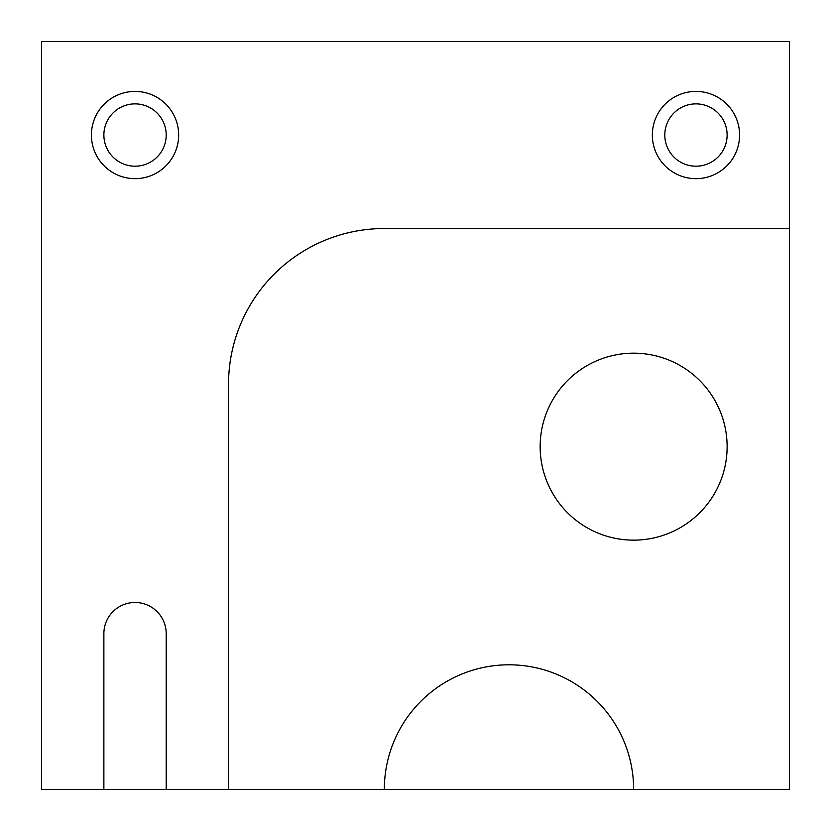 <?xml version="1.0" encoding="UTF-8"?>
<svg xmlns="http://www.w3.org/2000/svg" width="831" height="831" viewBox="0 0 831 831"><rect width="100%" height="100%" fill="white"/><g stroke="black" fill="none" stroke-linecap="round" stroke-linejoin="round"><path stroke-width="0.62" stroke-dasharray="4.16 3.12" d="M178.665 135.037A43.628 43.628 0 0 1 113.224 172.817A43.628 43.628 0 0 1 113.224 97.258A43.628 43.628 0 0 1 178.665 135.037M739.59 135.037A43.628 43.628 0 0 1 674.149 172.817A43.628 43.628 0 0 1 674.149 97.258A43.628 43.628 0 0 1 739.59 135.037M166.2 135.037A31.163 31.163 0 0 0 119.456 108.051A31.163 31.163 0 0 0 119.456 162.024A31.163 31.163 0 0 0 166.2 135.037M727.125 135.037A31.163 31.163 0 0 0 680.381 108.051A31.163 31.163 0 0 0 680.381 162.024A31.163 31.163 0 0 0 727.125 135.037M103.875 789.45L103.875 633.638A31.163 31.163 0 0 1 135.037 602.475A31.163 31.163 0 0 1 166.2 633.638L166.2 789.45M41.55 789.45L789.45 789.45L789.45 41.55L41.55 41.55L41.55 789.45M384.338 789.45A124.65 124.65 0 0 1 508.988 664.8A124.65 124.65 0 0 1 633.638 789.45M727.125 446.663A93.488 93.488 0 0 0 586.894 365.702A93.488 93.488 0 0 0 586.894 527.623A93.488 93.488 0 0 0 727.125 446.663M228.525 789.45L228.525 384.338A155.812 155.812 0 0 1 384.338 228.525L789.45 228.525"/><path stroke-width="1.25" d="M178.665 135.037A43.628 43.628 0 0 1 113.224 172.817A43.628 43.628 0 0 1 113.224 97.258A43.628 43.628 0 0 1 178.665 135.037M166.2 135.037A31.163 31.163 0 0 0 119.456 108.051A31.163 31.163 0 0 0 119.456 162.024A31.163 31.163 0 0 0 166.2 135.037M739.59 135.037A43.628 43.628 0 0 1 674.149 172.817A43.628 43.628 0 0 1 674.149 97.258A43.628 43.628 0 0 1 739.59 135.037M727.125 135.037A31.163 31.163 0 0 0 680.381 108.051A31.163 31.163 0 0 0 680.381 162.024A31.163 31.163 0 0 0 727.125 135.037M103.875 789.45L103.875 633.638A31.163 31.163 0 0 1 135.037 602.475A31.163 31.163 0 0 1 166.2 633.638L166.2 789.45L41.55 789.45L41.55 41.55L789.45 41.55L789.45 789.45L228.525 789.45L228.525 384.338A155.812 155.812 0 0 1 384.338 228.525L789.45 228.525M166.2 789.45L228.525 789.45M384.338 789.45A124.65 124.65 0 0 1 508.988 664.8A124.65 124.65 0 0 1 633.638 789.45M727.125 446.663A93.488 93.488 0 0 1 586.894 527.623A93.488 93.488 0 0 1 586.894 365.702A93.488 93.488 0 0 1 727.125 446.663"/></g></svg>
